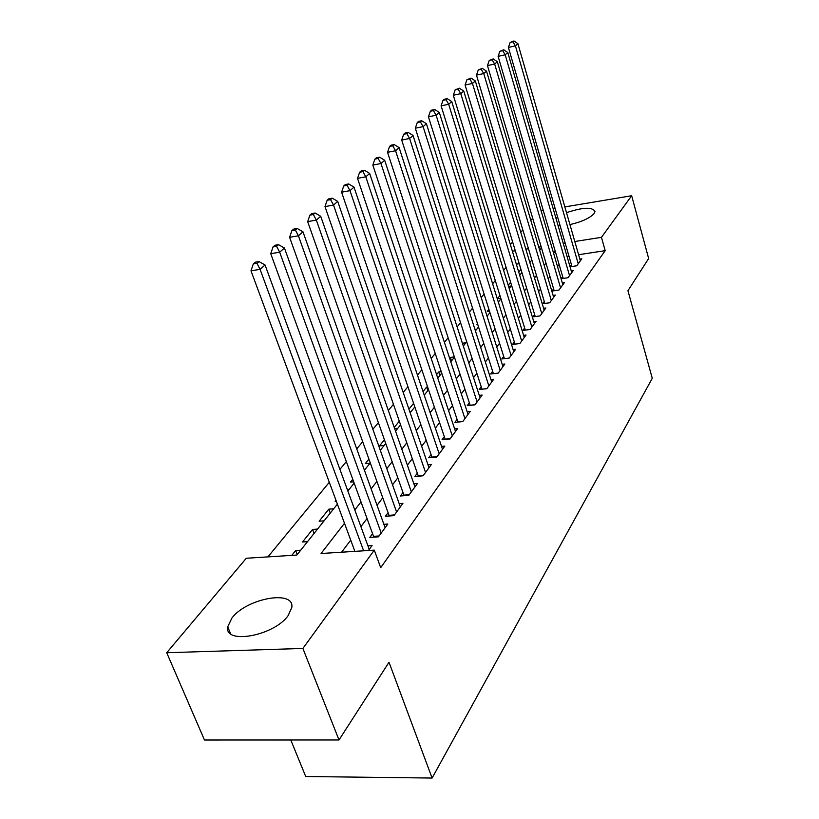 <?xml version="1.0" encoding="UTF-8"?>
<svg xmlns="http://www.w3.org/2000/svg" width="819" height="819" viewBox="0 0 819 819"><rect width="100%" height="100%" fill="white"/><g stroke="black" fill="none" stroke-linecap="round" stroke-linejoin="round"><path stroke-width="1.23" d="M566.502 212.674C582.882 207.238 592.383 206.838 595.004 211.486L594.092 213.554C589.731 218.212 581.674 221.888 569.932 224.58M560.094 225.614L558.036 225.481M288.134 615.601C274.13 635.913 224.027 644.973 227.723 626.791L231.931 618.017C246.703 598.218 294.727 589.516 291.81 607.452L288.134 615.601M290.796 739.997L305.702 776.504L432.104 778.05L652.272 378.296L627.938 290.714L648.648 258.528L631.664 195.731L601.453 237.336L574.795 241.492M432.104 778.05L389.005 662.243L339.005 739.977L204.474 740.018L166.728 652.733L246.284 558.261L296.847 555.057L337.397 504.146M506.081 267.403L503.634 270.372M495.29 280.518L492.618 283.763M484.121 294.093L481.203 297.635M472.553 308.149L469.389 312.008M460.565 322.727L457.125 326.904M448.136 337.827L444.41 342.362M435.237 353.511L431.193 358.425M421.846 369.789L417.475 375.102M407.934 386.701L403.204 392.455M393.458 404.289L388.349 410.503M378.398 422.594L372.87 429.31M362.715 441.666L356.746 448.914M346.365 461.537L339.926 469.369M329.299 482.278L267.915 556.889M510.391 244.656L512.643 241.984M520.782 232.33L522.829 229.893M530.825 220.393L532.688 218.192M570.044 266.789L576.719 265.796L581.838 258.804L579.862 259.101M562.673 276.617L561.117 278.726L567.987 277.733L573.259 270.526L571.212 270.823M553.624 288.851L552.016 291.042L558.978 290.049L564.424 282.616L562.295 282.913M544.277 301.494L542.618 303.747L549.672 302.774L555.292 295.086L553.091 295.403M534.633 314.537L532.913 316.871L540.059 315.909L545.864 307.975L543.591 308.282M524.662 328.03L522.88 330.436L530.128 329.484L536.128 321.283L533.763 321.601M514.352 341.963L512.51 344.461L519.86 343.53L526.064 335.043L523.607 335.36M503.685 356.388L501.781 358.968L509.234 358.057L515.653 349.283L513.103 349.6M492.649 371.314L490.673 373.986L498.228 373.095L504.873 364.005L502.221 364.332M481.214 386.783L479.166 389.537L486.834 388.677L493.714 379.258L490.96 379.576M469.359 402.805L467.239 405.671L475.02 404.821L482.156 395.065L479.279 395.382M457.074 419.42L454.873 422.389L462.766 421.58L470.167 411.455L467.168 411.773M444.328 436.66L442.045 439.752L450.041 438.964L457.729 428.45L454.596 428.767M431.081 454.565L428.716 457.77L436.834 457.022L444.819 446.099L441.543 446.416M417.321 473.177L414.854 476.504L423.095 475.788L431.408 464.445L427.979 464.752M403.009 492.526L400.45 495.997L408.814 495.321L417.455 483.507L413.871 483.814M388.114 512.674L385.442 516.277L393.939 515.642L402.938 503.347L399.181 503.644M372.604 533.65L369.819 537.418L378.45 536.824L387.827 524.017L383.886 524.293M297.236 554.565L295.669 550.532L291.789 555.374M314.087 533.404L312.571 529.432L302.518 541.983L307.524 541.646M330.272 513.083L328.808 509.162L319.144 521.222L324.078 520.853M335.954 500.245L335.125 501.279L336.302 501.187M352.794 479.228L350.491 482.104L353.736 481.818M368.939 459.07L365.274 463.656L370.004 463.216M384.428 439.731L379.504 445.884L384.172 445.423M399.303 421.171L394.256 427.477M413.605 403.327L408.927 409.162M427.846 390.591L426.658 387.039L423.024 391.564M439.885 375.481L438.718 371.969L436.588 374.631M451.515 360.882L450.389 357.412L449.641 358.343M477.467 323.607L476.832 324.396L477.682 324.283M488.902 309.336L487.264 311.384L489.455 311.077M499.948 295.546L497.368 298.771L500.798 298.29M510.616 282.227L508.2 285.247M530.241 262.049L529.729 262.131M519.236 263.718L516.318 264.158M300.706 550.194L295.669 550.532M317.537 529.074L312.571 529.432M333.702 508.783L328.808 509.162M349.242 489.281L347.276 489.445M397.819 428.286L394.656 428.613M410.984 411.762L409.858 411.885M427.61 386.926L426.658 387.039M441.257 371.662L438.718 371.969M454.371 356.92L450.389 357.412M465.929 342.792L462.407 343.243M476.781 329.166L474.938 329.402M511.189 285.974L508.548 286.353M520.628 274.119L519.4 274.293M520.935 269.349L518.734 272.103M344.482 523.269L321.048 553.511L374.293 550.133L380.702 567.68L605.19 250.675L578.593 254.709M568.959 256.173L567.045 256.47M559.121 264.476L557.504 266.605M549.979 276.556L548.198 278.921M540.55 289.035L538.585 291.636M530.804 301.924L528.654 304.77M520.741 315.243L518.386 318.356M510.329 329.013L507.749 332.422M499.559 343.253L496.754 346.969M488.411 358.005L485.36 362.039M476.863 373.28L473.546 377.661M464.895 389.117L461.302 393.867M452.477 405.538L448.587 410.688M439.588 422.584L435.38 428.153M426.208 440.284L421.662 446.304M412.295 458.681L407.381 465.182M397.829 477.815L392.526 484.838M382.77 497.737L377.047 505.313M367.086 518.488L360.903 526.658M350.727 540.13L341.595 552.211M368.448 550.501L372.072 545.556L367.926 545.823M571.447 264.752L570.014 266.697M339.005 739.977L302.897 648.443L166.728 652.733M541.144 210.882L543.304 210.514M553.214 208.855L555.149 208.538M564.844 206.91L631.664 195.731M605.19 250.675L601.453 237.336M374.293 550.133L302.897 648.443M555.968 218.356L557.637 217.127M555.231 251.208L553.603 253.306M545.997 263.124L544.205 265.448M536.476 275.43L534.49 277.989M526.627 288.134L524.457 290.94M516.451 301.269L514.076 304.34M505.937 314.844L503.337 318.202M495.045 328.9L492.209 332.565M483.783 343.448L480.692 347.43M472.102 358.517L468.755 362.848M460.002 374.14L456.367 378.839M447.45 390.346L443.509 395.434M434.418 407.176L430.159 412.674M420.874 424.651L416.277 430.589M406.808 442.813L401.832 449.232M392.168 461.711L386.793 468.642M376.924 481.388L371.13 488.871M361.046 501.883L354.791 509.961M565.141 242.997L563.216 243.304M541.144 246.744L538.759 247.113M528.47 248.72L525.829 249.14M515.315 250.778L512.387 251.228M347.85 491.021L354.187 483.056M364.414 470.219L370.29 462.848M380.303 450.286L385.739 443.458M395.536 431.152L400.573 424.826M410.165 412.786L414.834 406.93M424.232 395.127L428.552 389.711M437.755 378.153L441.748 373.147M450.778 361.803L454.463 357.186M463.319 346.058L466.717 341.799M475.409 330.886L478.531 326.965M487.07 316.247L489.946 312.643M498.331 302.119L500.962 298.812M509.193 288.472L511.609 285.442M519.696 275.286L521.898 272.522M529.852 262.541L531.859 260.022M539.68 250.204L541.492 247.922M363.636 550.808L260.073 269.338L265.059 264.977L369.246 549.416M354.883 551.361L250.993 270.823L260.073 269.338L256.951 263.319L258.958 261.578L255.333 262.182L253.317 263.913L256.951 263.319M253.317 263.913L250.993 270.823M265.059 264.977L258.958 261.578M381.204 533.056L279.678 252.191L284.439 248.014L385.114 527.723M373.812 537.141L270.741 253.695L279.678 252.191L276.597 246.324L278.511 244.666L274.938 245.27L273.024 246.928L276.597 246.324M273.024 246.928L270.741 253.695M284.439 248.014L278.511 244.666M396.591 512.029L298.413 235.79L302.969 231.797L400.337 506.91M389.26 516.001L289.609 237.305L298.413 235.79L295.372 230.067L297.205 228.481L293.693 229.095L291.851 230.682L295.372 230.067M291.851 230.682L289.609 237.305M302.969 231.797L297.205 228.481M411.353 491.84L316.349 220.096L320.71 216.277L414.957 486.926M404.095 495.7L307.678 221.621L316.349 220.096L313.349 214.517L315.1 213.001L311.65 213.616L309.889 215.141L313.349 214.517M309.889 215.141L307.678 221.621M320.71 216.277L315.1 213.001M425.542 472.45L333.528 205.057L337.704 201.392L429.002 467.721M418.355 476.208L324.989 206.603L333.528 205.057L330.569 199.621L332.248 198.167L328.849 198.792L327.16 200.245L330.569 199.621M327.16 200.245L324.989 206.603M337.704 201.392L332.248 198.167M439.179 453.808L349.989 190.643L354.003 187.131L442.506 449.262M432.053 457.463L341.595 192.199L349.989 190.643L347.082 185.329L348.689 183.937L345.342 184.562L343.724 185.964L347.082 185.329M343.724 185.964L341.595 192.199M354.003 187.131L348.689 183.937M452.303 435.872L365.796 176.812L369.656 173.433L455.507 431.49M445.249 439.434L357.524 178.368L365.796 176.812L362.919 171.621L364.475 170.28L361.169 170.915L359.613 172.256L362.919 171.621M359.613 172.256L357.524 178.368M369.656 173.433L364.475 170.28M464.936 418.601L380.978 163.524L384.684 160.278L468.028 414.383M457.954 422.072L372.829 165.09L380.978 163.524L378.143 158.456L379.627 157.166L376.382 157.801L374.887 159.091L378.143 158.456M374.887 159.091L372.829 165.09M384.684 160.278L379.627 157.166M477.119 401.955L395.567 150.747L399.129 147.635L480.088 397.891M470.188 405.344L387.541 152.324L395.567 150.747L392.772 145.792L394.205 144.553L391.001 145.188L389.557 146.427L392.772 145.792M389.557 146.427L387.541 152.324M399.129 147.635L394.205 144.553M488.851 385.913L409.602 138.462L413.032 135.463L491.728 381.982M482.002 389.22L401.689 140.039L409.602 138.462L406.848 133.62L408.22 132.432L405.067 133.067L403.675 134.255L406.848 133.62M403.675 134.255L401.689 140.039M413.032 135.463L408.22 132.432M500.184 370.423L423.116 126.638L426.423 123.751L502.948 366.636M493.396 373.669L415.315 128.214L423.116 126.638L420.393 121.898L421.724 120.751L418.601 121.386L417.27 122.533L420.393 121.898M417.27 122.533L415.315 128.214M426.423 123.751L421.724 120.751M511.117 355.477L436.138 115.244L439.312 112.459L513.789 351.822M504.391 358.65L428.439 116.82L436.138 115.244L433.446 110.606L434.725 109.5L431.654 110.135L430.364 111.241L433.446 110.606M430.364 111.241L428.439 116.82M439.312 112.459L434.725 109.5M521.683 341.032L448.679 104.269L451.75 101.576L524.262 337.5M515.018 344.134L441.093 105.835L448.679 104.269L446.027 99.713L447.266 98.649L444.236 99.283L442.997 100.348L446.027 99.713M442.997 100.348L441.093 105.835M451.75 101.576L447.266 98.649M531.889 327.078L460.79 93.673L463.749 91.083L534.387 323.659M525.296 330.118L453.306 95.239L460.79 93.673L458.169 89.22L459.357 88.186L455.169 89.844L458.169 89.22M455.169 89.844L453.306 95.239M463.749 91.083L459.357 88.186M541.769 313.575L472.471 83.446L475.327 80.948L544.185 310.268M535.237 316.554L465.09 85.012L472.471 83.446L469.881 79.074L471.027 78.081L466.932 79.709L469.881 79.074M466.932 79.709L465.09 85.012M475.327 80.948L471.027 78.081M551.32 300.512L483.753 73.567L486.517 71.151L553.664 297.317M544.86 303.439L476.474 75.133L483.753 73.567L481.203 69.287L482.309 68.325L478.286 69.912L481.203 69.287M478.286 69.912L476.474 75.133M486.517 71.151L482.309 68.325M560.575 287.868L494.656 64.025L497.328 61.691L562.848 284.766M554.176 290.735L487.469 65.581L494.656 64.025L492.137 59.828L493.212 58.896L489.26 60.452L492.137 59.828M489.26 60.452L487.469 65.581M497.328 61.691L493.212 58.896M569.543 275.614L505.2 54.791L507.79 52.539L571.734 272.614M563.206 278.429L498.116 56.347L505.2 54.791L502.712 50.676L503.746 49.775L499.877 51.3L502.712 50.676M499.877 51.3L498.116 56.347M507.79 52.539L503.746 49.775M578.224 263.738L515.407 45.864L517.905 43.683L580.354 260.831M571.959 266.503L508.404 47.42L515.407 45.864L512.95 41.82L513.953 40.95L510.145 42.445L512.95 41.82M510.145 42.445L508.404 47.42M517.905 43.683L513.953 40.95M379.074 535.964L373.577 536.343M394.482 514.916L389.066 515.325M409.265 494.707L403.931 495.137M423.464 475.296L418.212 475.747M437.121 456.623L431.951 457.104M450.266 438.667L445.167 439.158M462.919 421.365L457.893 421.887M475.112 404.699L470.157 405.231M486.865 388.626L481.981 389.179M227.723 626.791L230.569 633.681"/></g></svg>
